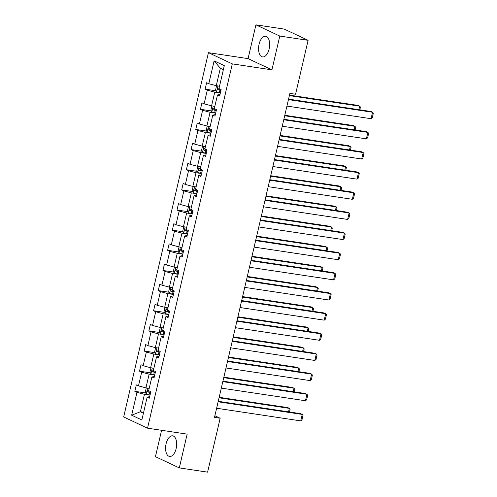 <?xml version="1.0" encoding="UTF-8"?>
<svg xmlns="http://www.w3.org/2000/svg" width="497" height="497" viewBox="0 0 497 497"><rect width="100%" height="100%" fill="white"/><g stroke="black" fill="none" stroke-linecap="round" stroke-linejoin="round"><path stroke-width="0.75" d="M176.155 448.511A10.431 5.386 -81.5 0 0 172.676 435.832A10.431 5.386 -81.5 0 0 166.097 443.784A10.431 5.386 -81.5 0 0 169.576 456.463A10.431 5.386 -81.5 0 0 176.155 448.511M269.138 48.967A10.431 5.386 -81.5 0 0 265.653 36.287A10.431 5.386 -81.5 0 0 259.074 44.239A10.431 5.386 -81.5 0 0 262.559 56.919A10.431 5.386 -81.5 0 0 269.138 48.967M161.581 430.29L155.443 456.681L179.299 467.901L207.609 472.15L220.159 418.238L214.878 415.753M208.442 52.67L123.666 416.958L147.528 428.184L232.298 63.889L208.442 52.67L248.071 58.621L271.934 69.841L279.792 36.07L255.93 24.85L248.071 58.621M255.93 24.85L284.241 29.099L308.103 40.319L279.792 36.07M150.019 395.171L144.441 394.332L140.384 411.771L131.662 415.206L136.979 392.344L134.817 391.332L145.739 392.972M143.652 412.255L140.384 411.771L143.428 413.2M144.441 394.332L136.979 392.344M154.71 375.024L149.131 374.191L145.944 387.877L138.483 385.889L136.321 384.877L134.817 391.332M138.483 385.889L141.664 372.203L139.508 371.184L150.423 372.825M159.4 354.883L153.815 354.044L150.634 367.73L143.167 365.742L141.005 364.73L139.508 371.184M143.167 365.742L146.354 352.056L144.192 351.044L155.114 352.677M164.085 334.736L158.506 333.897L155.319 347.589L147.857 345.601L145.696 344.583L144.192 351.044M147.857 345.601L151.045 331.909L148.883 330.896L159.798 332.536M168.775 314.589L163.196 313.756L160.009 327.442L152.542 325.454L150.386 324.442L148.883 330.896M152.542 325.454L155.729 311.768L153.567 310.749L164.488 312.389M173.459 294.448L167.88 293.609L164.7 307.295L157.232 305.307L155.07 304.294L153.567 310.749M157.232 305.307L160.419 291.621L158.257 290.602L169.179 292.242M178.15 274.301L172.571 273.462L169.384 287.154L161.923 285.166L159.761 284.147L158.257 290.602M161.923 285.166L165.103 271.474L162.948 270.461L173.863 272.101M182.84 254.153L177.255 253.321L174.074 267.007L166.607 265.019L164.445 264L162.948 270.461M166.607 265.019L169.794 251.333L167.632 250.314L178.553 251.954M187.524 234.012L181.945 233.174L178.758 246.86L171.297 244.872L169.135 243.859L167.632 250.314M171.297 244.872L174.484 231.186L172.322 230.167L183.238 231.807M192.215 213.865L186.636 213.027L183.449 226.719L175.981 224.731L173.826 223.712L172.322 230.167M175.981 224.731L179.168 211.039L177.007 210.026L187.928 211.666M196.899 193.718L191.32 192.886L188.139 206.572L180.672 204.584L178.51 203.565L177.007 210.026M180.672 204.584L183.859 190.898L181.697 189.879L192.612 191.519M201.589 173.577L196.011 172.739L192.824 186.425L185.362 184.437L183.2 183.424L181.697 189.879M185.362 184.437L188.543 170.751L186.387 169.732L197.303 171.372M206.274 153.43L200.695 152.591L197.514 166.284L190.047 164.296L187.885 163.277L186.387 169.732M190.047 164.296L193.234 150.603L191.072 149.591L201.993 151.231M210.964 133.283L205.385 132.45L202.198 146.137L194.737 144.149L192.575 143.13L191.072 149.591M194.737 144.149L197.924 130.463L195.762 129.444L206.677 131.084M215.655 113.142L210.076 112.303L206.889 125.99L199.421 124.001L197.266 122.989L195.762 129.444M199.421 124.001L202.608 110.315L200.446 109.297L211.368 110.937M220.339 92.995L214.76 92.156L211.573 105.849L204.112 103.861L201.95 102.842L200.446 109.297M204.112 103.861L207.299 90.168L205.137 89.156L216.052 90.789M223.364 69.698L220.32 68.269L216.263 85.701L208.802 83.713L206.64 82.695L205.137 89.156M208.802 83.713L214.12 60.858L224.309 65.647L218.991 88.503L221.146 89.522L219.649 95.977L217.487 94.958L214.3 108.65L216.462 109.663L214.959 116.124L212.797 115.105L209.61 128.798L211.772 129.81L210.268 136.265L208.113 135.252L204.926 148.938L207.087 149.957L205.584 156.412L203.422 155.399L200.235 169.086L202.397 170.098L200.894 176.559L198.732 175.54L195.551 189.233L197.707 190.245L196.209 196.7L194.047 195.688L190.86 209.374L193.022 210.393L191.519 216.847L189.357 215.835L186.176 229.521L188.332 230.533L186.829 236.994L184.673 235.976L181.486 249.668L183.648 250.681L182.144 257.135L179.982 256.123L176.795 269.809L178.957 270.828L177.454 277.283L175.292 276.27L172.111 289.956L174.267 290.969L172.77 297.43L170.608 296.411L167.421 310.103L169.583 311.116L168.079 317.571L165.917 316.558L162.736 330.244L164.892 331.263L163.389 337.718L161.233 336.705L158.046 350.391L160.208 351.41L158.705 357.865L156.543 356.846L153.356 370.538L155.518 371.551L154.014 378.012L151.852 376.993L148.671 390.679L150.827 391.698L149.33 398.153L147.168 397.14L141.85 419.996L131.662 415.206M308.103 40.319L295.553 94.237L289.894 93.386L214.493 417.387L220.159 418.238M151.852 376.993L154.368 376.502M149.206 388.368L145.944 387.877M149.131 374.191L141.664 372.203M156.543 356.846L159.052 356.355M153.896 368.221L150.634 367.73M153.815 354.044L146.354 352.056M161.233 336.705L163.743 336.214M158.586 348.08L155.319 347.589M158.506 333.897L151.045 331.909M165.917 316.558L168.427 316.067M163.271 327.933L160.009 327.442M163.196 313.756L155.729 311.768M170.608 296.411L173.118 295.92M167.961 307.786L164.7 307.295M167.88 293.609L160.419 291.621M175.292 276.27L177.808 275.779M172.645 287.639L169.384 287.154M172.571 273.462L165.103 271.474M179.982 256.123L182.492 255.632M177.336 267.498L174.074 267.007M177.255 253.321L169.794 251.333M184.673 235.976L187.183 235.485M182.026 247.351L178.758 246.86M181.945 233.174L174.484 231.186M189.357 215.835L191.867 215.344M186.71 227.204L183.449 226.719M186.636 213.027L179.168 211.039M194.047 195.688L196.557 195.197M191.401 207.063L188.139 206.572M191.32 192.886L183.859 190.898M198.732 175.54L201.248 175.05M196.085 186.915L192.824 186.425M196.011 172.739L188.543 170.751M203.422 155.399L205.932 154.909M200.776 166.768L197.514 166.284M200.695 152.591L193.234 150.603M208.113 135.252L210.622 134.762M205.466 146.627L202.198 146.137M205.385 132.45L197.924 130.463M212.797 115.105L215.307 114.614M210.15 126.48L206.889 125.99M210.076 112.303L202.608 110.315M217.487 94.958L219.997 94.473M214.841 106.333L211.573 105.849M214.76 92.156L207.299 90.168M179.299 467.901L187.158 434.129L147.528 428.184M271.934 69.841L232.298 63.889M219.525 86.192L216.263 85.701M147.168 397.14L149.678 396.649M220.32 68.269L214.12 60.858M288.44 99.624L372.57 112.254L370.961 111.496L288.558 99.12M286.937 106.078L371.066 118.708L372.57 112.254L373.334 113.21L372.284 117.733L371.066 118.708M217.021 85.813L216.499 86.037L215.599 89.914L216.586 91.815A3.541 0.466 13.1 0 0 219.339 92.672L220.357 92.914M289.372 95.635L359.673 106.184L358.064 105.426L289.484 95.132M219.028 88.342A3.541 0.466 -166.9 0 1 218.14 88.056C217.338 88.311 217.22 88.826 217.779 89.609A3.541 0.466 13.1 0 0 219.91 90.218L220.929 90.46M220.979 90.237L219.413 89.851L218.935 88.808M358.859 109.675L359.673 106.184L360.437 107.147L359.816 109.818M283.756 119.765L367.886 132.395L366.27 131.637L283.868 119.268M282.253 126.226L366.382 138.856L367.886 132.395L368.644 133.358L367.594 137.88L366.382 138.856M279.065 139.912L363.195 152.542L361.58 151.784L279.184 139.415M277.562 146.367L361.692 158.997L363.195 152.542L363.959 153.505L362.903 158.021L361.692 158.997M212.337 105.96L211.809 106.184L210.908 110.061L211.896 111.955A3.541 0.466 13.1 0 0 214.648 112.819L215.673 113.061M284.682 115.776L354.982 126.331L353.373 125.573L284.8 115.279M214.337 108.489A3.541 0.466 -166.9 0 1 213.455 108.203C212.654 108.458 212.53 108.973 213.095 109.75A3.541 0.466 13.1 0 0 215.22 110.365L216.245 110.607M216.294 110.384L214.723 109.999L214.244 108.955M354.175 129.823L354.982 126.331L355.746 127.294L355.125 129.965M207.647 126.108L207.125 126.331L206.224 130.202L207.212 132.103A3.541 0.466 13.1 0 0 209.964 132.96L210.983 133.202M279.997 135.923L350.298 146.478L348.683 145.72L280.109 135.426M209.653 128.63A3.541 0.466 -166.9 0 1 208.765 128.35C207.963 128.599 207.845 129.121 208.405 129.897A3.541 0.466 13.1 0 0 210.535 130.506L211.554 130.748M211.604 130.531L210.032 130.139L209.56 129.096M349.484 149.97L350.298 146.478L351.062 147.441L350.441 150.113M274.375 160.059L358.505 172.689L356.896 171.931L274.493 159.556M272.878 166.514L357.001 179.144L358.505 172.689L359.269 173.646L358.219 178.168L357.001 179.144M202.956 146.248L202.434 146.472L201.533 150.349L202.521 152.25A3.541 0.466 13.1 0 0 205.273 153.107L206.298 153.349M275.307 156.07L345.608 166.619L343.999 165.861L275.425 155.567M204.963 148.777A3.541 0.466 -166.9 0 1 204.081 148.491C203.273 148.746 203.155 149.262 203.714 150.044A3.541 0.466 13.1 0 0 205.845 150.653L206.864 150.895M206.92 150.672L205.348 150.287L204.87 149.243M344.794 170.111L345.608 166.619L346.372 167.582L345.75 170.254M269.691 180.2L353.821 192.83L352.205 192.072L269.809 179.703M268.187 186.661L352.317 199.291L353.821 192.83L354.585 193.793L353.529 198.315L352.317 199.291M198.272 166.396L197.744 166.619L196.843 170.496L197.837 172.391A3.541 0.466 13.1 0 0 200.583 173.254L201.608 173.496M270.616 176.211L340.923 186.766L339.308 186.008L270.735 175.714M200.272 168.924A3.541 0.466 -166.9 0 1 199.39 168.638C198.589 168.893 198.465 169.409 199.03 170.185A3.541 0.466 13.1 0 0 201.155 170.8L202.18 171.043M202.229 170.819L200.658 170.434L200.185 169.39M340.11 190.258L340.923 186.766L341.681 187.729L341.06 190.401M265 200.347L349.13 212.977L347.521 212.219L265.118 199.85M263.497 206.802L347.627 219.432L349.13 212.977L349.894 213.94L348.844 218.456L347.627 219.432M193.582 186.543L193.06 186.766L192.159 190.637L193.147 192.538A3.541 0.466 13.1 0 0 195.899 193.395L196.918 193.637M265.932 196.358L336.233 206.914L334.624 206.156L266.044 195.861M195.588 189.065A3.541 0.466 -166.9 0 1 194.7 188.785C193.898 189.04 193.78 189.556 194.339 190.332A3.541 0.466 13.1 0 0 196.47 190.941L197.489 191.183M197.545 190.966L195.973 190.575L195.495 189.531M335.419 210.405L336.233 206.914L336.997 207.876L336.376 210.548M260.316 220.494L344.446 233.124L342.831 232.366L260.428 219.997M258.813 226.949L342.942 239.579L344.446 233.124L345.204 234.087L344.154 238.603L342.942 239.579M188.897 206.684L188.369 206.914L187.468 210.784L188.456 212.685A3.541 0.466 13.1 0 0 191.208 213.542L192.233 213.785M261.242 216.506L331.542 227.054L329.933 226.297L261.36 216.002M190.898 209.212A3.541 0.466 -166.9 0 1 190.016 208.926C189.214 209.181 189.09 209.697 189.655 210.48A3.541 0.466 13.1 0 0 191.78 211.088L192.805 211.331M192.855 211.107L191.283 210.722L190.805 209.678M330.735 230.546L331.542 227.054L332.307 228.017L331.685 230.689M255.626 240.635L339.755 253.265L338.14 252.507L255.744 240.138M254.122 247.096L338.252 259.726L339.755 253.265L340.52 254.228L339.463 258.751L338.252 259.726M184.207 226.831L183.685 227.054L182.784 230.931L183.772 232.826A3.541 0.466 13.1 0 0 186.524 233.689L187.543 233.932M256.558 236.647L326.858 247.202L325.243 246.444L256.669 236.15M186.213 229.359A3.541 0.466 -166.9 0 1 185.325 229.074C184.524 229.328 184.406 229.844 184.965 230.62A3.541 0.466 13.1 0 0 187.096 231.235L188.114 231.478M188.164 231.254L186.592 230.869L186.12 229.825M326.044 250.693L326.858 247.202L327.622 248.165L327.001 250.836M250.942 260.782L335.065 273.412L333.456 272.654L251.053 260.285M249.438 267.237L333.568 279.867L335.065 273.412L335.829 274.375L334.779 278.892L333.568 279.867M179.516 246.978L178.995 247.202L178.094 251.072L179.082 252.973A3.541 0.466 13.1 0 0 181.834 253.83L182.859 254.073M251.867 256.794L322.168 267.349L320.559 266.591L251.985 256.297M181.523 249.5A3.541 0.466 -166.9 0 1 180.641 249.221C179.833 249.475 179.715 249.991 180.281 250.768A3.541 0.466 13.1 0 0 182.405 251.383L183.424 251.625M183.48 251.401L181.908 251.01L181.43 249.966M321.36 270.84L322.168 267.349L322.932 268.312L322.311 270.983M246.251 280.929L330.381 293.559L328.766 292.801L246.369 280.432M244.748 287.384L328.877 300.014L330.381 293.559L331.145 294.522L330.089 299.039L328.877 300.014M174.832 267.119L174.304 267.349L173.403 271.219L174.397 273.12A3.541 0.466 13.1 0 0 177.143 273.977L178.168 274.22M247.177 276.941L317.484 287.49L315.868 286.732L247.295 276.438M176.833 269.647A3.541 0.466 -166.9 0 1 175.95 269.362C175.149 269.616 175.025 270.132 175.59 270.915A3.541 0.466 13.1 0 0 177.715 271.524L178.74 271.766M178.79 271.548L177.218 271.157L176.746 270.113M316.67 290.981L317.484 287.49L318.248 288.453L317.62 291.124M241.561 301.076L325.69 313.7L324.081 312.942L241.679 300.573M240.057 307.531L324.187 320.161L325.69 313.7L326.454 314.663L325.405 319.186L324.187 320.161M170.142 287.266L169.62 287.49L168.719 291.366L169.707 293.261A3.541 0.466 13.1 0 0 172.459 294.125L173.478 294.367M242.493 297.082L312.793 307.637L311.184 306.879L242.604 296.585M172.148 289.794A3.541 0.466 -166.9 0 1 171.26 289.509C170.459 289.763 170.341 290.279 170.9 291.056A3.541 0.466 13.1 0 0 173.031 291.671L174.049 291.913M174.105 291.689L172.534 291.304L172.055 290.26M311.979 311.128L312.793 307.637L313.557 308.6L312.936 311.271M236.876 321.217L321.006 333.847L319.391 333.089L236.988 320.72M235.373 327.678L319.503 340.302L321.006 333.847L321.764 334.81L320.714 339.327L319.503 340.302M165.458 307.413L164.929 307.637L164.029 311.513L165.023 313.408A3.541 0.466 13.1 0 0 167.769 314.266L168.794 314.508M237.802 317.229L308.103 327.784L306.494 327.026L237.92 316.732M167.458 309.935A3.541 0.466 -166.9 0 1 166.576 309.656C165.774 309.911 165.65 310.426 166.215 311.203A3.541 0.466 13.1 0 0 168.34 311.818L169.365 312.06M169.415 311.836L167.843 311.445L167.365 310.401M307.295 331.275L308.103 327.784L308.867 328.747L308.246 331.418M232.186 341.364L316.316 353.994L314.7 353.237L232.304 340.867M230.683 347.819L314.812 360.449L316.316 353.994L317.08 354.957L316.03 359.474L314.812 360.449M160.767 327.554L160.245 327.784L159.344 331.654L160.332 333.555A3.541 0.466 13.1 0 0 163.084 334.413L164.103 334.655M233.118 337.376L303.418 347.925L301.803 347.167L233.23 336.873M162.774 330.083A3.541 0.466 -166.9 0 1 161.885 329.797C161.084 330.051 160.966 330.567 161.525 331.35A3.541 0.466 13.1 0 0 163.656 331.959L164.675 332.201M164.724 331.984L163.153 331.592L162.681 330.548M302.605 351.416L303.418 347.925L304.183 348.888L303.561 351.559M227.502 361.512L311.625 374.135L310.016 373.377L227.614 361.008M225.998 367.966L310.128 380.596L311.625 374.135L312.389 375.098L311.339 379.621L310.128 380.596M156.077 347.701L155.555 347.925L154.654 351.801L155.642 353.696A3.541 0.466 13.1 0 0 158.394 354.56L159.419 354.802M228.427 357.517L298.728 368.072L297.119 367.314L228.545 357.02M158.083 350.23A3.541 0.466 -166.9 0 1 157.201 349.944C156.393 350.199 156.275 350.714 156.841 351.491A3.541 0.466 13.1 0 0 158.965 352.106L159.984 352.348M160.04 352.124L158.468 351.739L157.99 350.696M297.92 371.563L298.728 368.072L299.492 369.035L298.871 371.706M222.811 381.653L306.941 394.283L305.326 393.525L222.929 381.156M221.308 388.114L305.438 400.737L306.941 394.283L307.705 395.245L306.649 399.768L305.438 400.737M151.392 367.848L150.871 368.072L149.964 371.949L150.958 373.843A3.541 0.466 13.1 0 0 153.71 374.707L154.729 374.949M223.737 377.664L294.044 388.219L292.429 387.461L223.855 377.167M153.393 370.371A3.541 0.466 -166.9 0 1 152.511 370.091C151.709 370.346 151.585 370.861 152.15 371.638A3.541 0.466 13.1 0 0 154.275 372.253L155.3 372.495M155.35 372.272L153.778 371.886L153.306 370.843M293.23 391.711L294.044 388.219L294.808 389.182L294.181 391.853M218.121 401.8L302.251 414.43L300.642 413.672L218.239 401.303M216.617 408.254L300.747 420.884L302.251 414.43L303.015 415.393L301.965 419.909L300.747 420.884M146.702 387.989L146.18 388.219L145.279 392.09L146.267 393.991A3.541 0.466 13.1 0 0 149.019 394.848L150.038 395.09M219.053 397.811L289.353 408.366L287.744 407.602L219.165 397.308M148.709 390.518A3.541 0.466 -166.9 0 1 147.82 390.232C147.019 390.487 146.901 391.002 147.46 391.785A3.541 0.466 13.1 0 0 149.591 392.394L150.61 392.636M150.666 392.419L149.094 392.027L148.615 390.984M288.54 411.851L289.353 408.366L290.118 409.323L289.496 411.994M217.916 85.95L216.562 91.765M219.91 90.218L219.339 92.672M219.413 89.851L217.779 89.609M213.225 106.091L211.871 111.912M215.22 110.365L214.648 112.819M214.723 109.999L213.095 109.75M208.541 126.238L207.187 132.053M210.535 130.506L209.964 132.96M210.032 130.139L208.405 129.897M203.851 146.385L202.496 152.2M205.845 150.653L205.273 153.107M205.348 150.287L203.714 150.044M199.16 166.526L197.812 172.347M201.155 170.8L200.583 173.254M200.658 170.434L199.03 170.185M194.476 186.673L193.122 192.488M196.47 190.941L195.899 193.395M195.973 190.575L194.339 190.332M189.786 206.82L188.431 212.635M191.78 211.088L191.208 213.542M191.283 210.722L189.655 210.48M185.101 226.961L183.747 232.782M187.096 231.235L186.524 233.689M186.592 230.869L184.965 230.62M180.411 247.108L179.057 252.923M182.405 251.383L181.834 253.83M181.908 251.01L180.281 250.768M175.721 267.256L174.372 273.07M177.715 271.524L177.143 273.977M177.218 271.157L175.59 270.915M171.036 287.403L169.682 293.218M173.031 291.671L172.459 294.125M172.534 291.304L170.9 291.056M166.346 307.544L164.992 313.358M168.34 311.818L167.769 314.266M167.843 311.445L166.215 311.203M161.662 327.691L160.307 333.506M163.656 331.959L163.084 334.413M163.153 331.592L161.525 331.35M156.971 347.838L155.617 353.653M158.965 352.106L158.394 354.56M158.468 351.739L156.841 351.491M152.287 367.979L150.933 373.794M154.275 372.253L153.71 374.707M153.778 371.886L152.15 371.638M147.597 388.126L146.242 393.941M149.591 392.394L149.019 394.848M149.094 392.027L147.46 391.785"/></g></svg>
